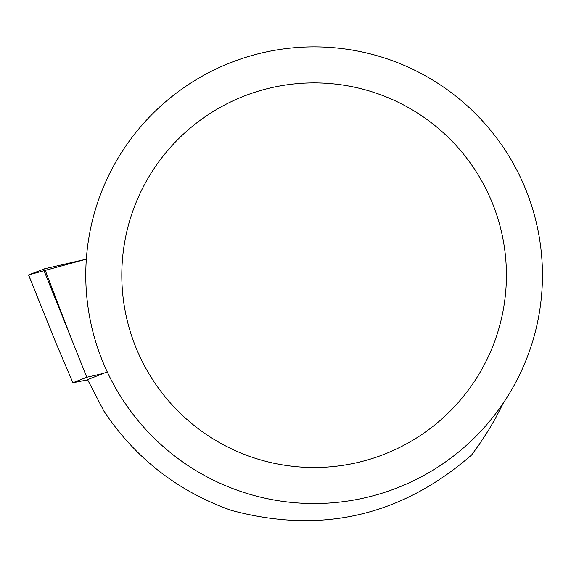 <?xml version="1.0" encoding="UTF-8"?>
<svg xmlns="http://www.w3.org/2000/svg" width="571" height="571" viewBox="0 0 571 571"><rect width="100%" height="100%" fill="white"/><g stroke="black" fill="none" stroke-linecap="round" stroke-linejoin="round"><path stroke-width="0.86" d="M44.638 268.77L86.335 259.148L28.6 274.929L44.638 268.77L71.354 338.624L43.389 269.098M28.614 274.972L56.572 344.456L28.55 274.965M103.294 373.441L86.763 377.26L72.888 382.734L87.656 379.851M72.888 382.734L56.572 344.456M86.763 377.26L71.354 338.624M503.515 402.726L495.521 418.236L488.926 429.578L479.369 444.281L471.632 454.966C401.349 516.091 321.216 534.556 231.241 510.346C177.888 491.374 135.477 458.356 104.008 411.291L87.57 379.644L107.255 371.878M542.45 275.193A228.336 228.336 0 0 0 199.943 77.449A228.336 228.336 0 0 0 199.943 472.945A228.336 228.336 0 0 0 542.45 275.193M506.42 275.193A192.306 192.306 0 0 0 217.958 108.654A192.306 192.306 0 0 0 217.958 441.74A192.306 192.306 0 0 0 506.42 275.193"/></g></svg>
